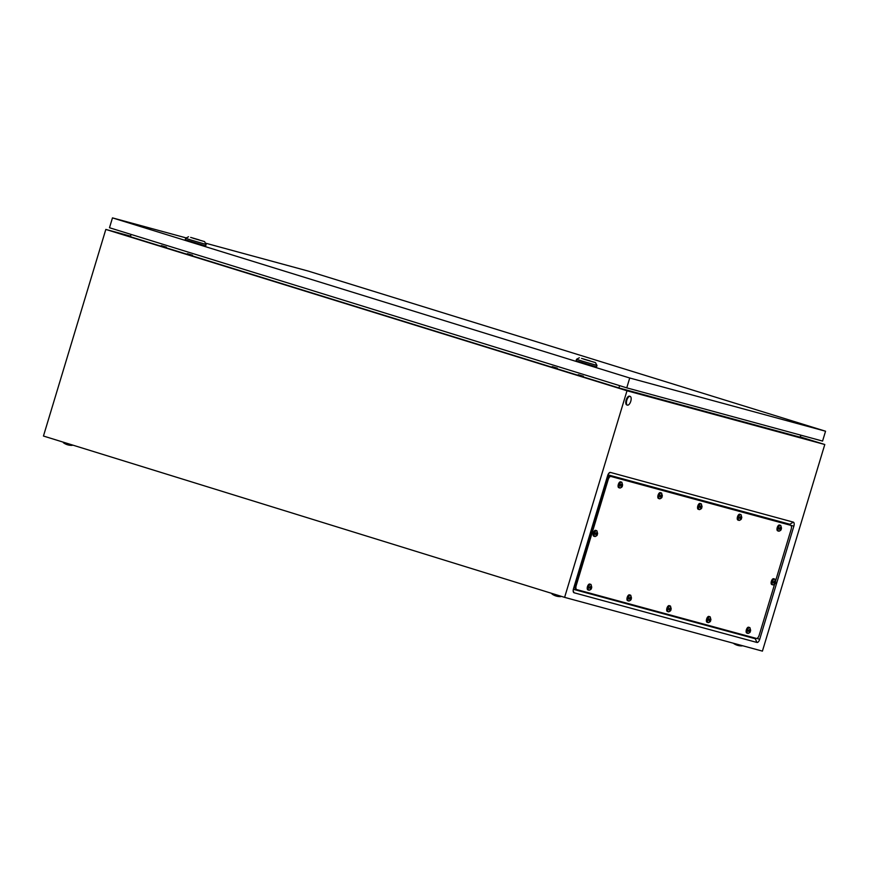 <?xml version="1.0" encoding="UTF-8"?>
<svg xmlns="http://www.w3.org/2000/svg" width="869" height="869" viewBox="0 0 869 869"><rect width="100%" height="100%" fill="white"/><g stroke="black" fill="none" stroke-linecap="round" stroke-linejoin="round"><path stroke-width="1.3" d="M755.748 638.248L755.248 638.737L573.344 589.301M607.931 474.822L789.823 524.246L789.921 525.072M130.719 236.194L105.822 229.427L43.45 436.032L564.611 597.361L762.417 651.12L824.79 444.515L800.088 436.868M105.822 229.427L626.994 390.768L564.611 597.361M574.051 592.756L756.975 642.463A3.802 1.695 107.2 0 0 759.712 639.269L793.853 526.212A3.802 1.695 107.2 0 0 793.31 522.128L610.386 472.421A3.802 1.695 107.2 0 0 609.451 472.671A3.802 1.695 107.2 0 0 607.648 475.615L573.507 588.671A3.802 1.695 107.2 0 0 573.366 592.006A3.802 1.695 107.2 0 0 574.051 592.756L573.182 590.855M626.994 390.768L824.79 444.515M801.044 435.228L799.936 437.14L618.837 387.922L583.164 376.885M578.059 375.299L557.105 368.814M552.011 367.239L192.288 255.877M187.193 254.302L166.229 247.817M161.134 246.242L130.676 236.813L130.828 234.337M619.716 385.684L618.837 387.922M630.112 396.373A4.573 2.053 -72.8 0 1 630.144 396.383A4.573 2.053 -72.8 0 1 630.753 401.326A4.573 2.053 -72.8 0 1 627.461 405.139A4.573 2.053 -72.8 0 1 627.429 405.128A4.573 2.053 -72.8 0 1 626.821 400.185A4.573 2.053 -72.8 0 1 630.112 396.373L629.493 396.188A4.573 2.053 -72.8 0 1 629.514 396.199M626.81 404.932A4.573 2.053 -72.8 0 1 626.788 404.921A4.573 2.053 -72.8 0 1 626.169 399.979A4.573 2.053 -72.8 0 1 629.46 396.177A4.573 2.053 -72.8 0 1 629.493 396.188M552.108 593.494L560.853 596.199M63.524 442.245L72.268 444.95M742.039 645.895A14.11 14.11 0 0 1 733.284 643.245L742.126 645.602M161.319 245.612L161.102 246.351L162.503 246.807L166.207 247.893L166.435 247.154L161.319 245.612L166.435 247.154M187.378 253.683L187.161 254.411L188.562 254.867L192.266 255.953L192.494 255.225L187.378 253.683L192.494 255.225M578.254 374.68L578.026 375.408L579.427 375.875L583.142 376.95L583.36 376.223L578.254 374.68L583.36 376.223M552.195 366.62L551.978 367.348L553.379 367.804L557.083 368.891L557.301 368.163L552.195 366.62L557.301 368.163M582.143 361.102L576.538 359.266L576.093 360.733L596.536 366.903L596.981 365.447L582.143 361.102M583.794 359.179L595.45 362.59L583.794 359.179M590.073 360.885L581.546 358.397L590.073 360.885M566.784 371.813L573.605 373.92M191.267 240.105L185.662 238.269L185.227 239.735L205.671 245.905L206.105 244.45L191.267 240.105M192.918 238.182L204.573 241.593L192.918 238.182M199.197 239.887L190.669 237.4L199.197 239.887M175.907 250.815L182.74 252.922M186.281 237.943L112.47 217.88L109.494 227.743L626.755 387.856L822.574 441.072L825.55 431.22L308.299 271.095L205.41 243.135M112.47 217.88L629.732 378.004L626.755 387.856M629.732 378.004L825.55 431.22M774.605 584.164L759.18 635.228A3.813 1.705 -72.8 0 1 756.432 638.433L576.766 589.606A3.813 1.705 -72.8 0 1 576.744 589.606A3.813 1.705 -72.8 0 1 576.223 585.51L608.181 479.655A3.813 1.705 -72.8 0 1 610.929 476.451L790.594 525.278A3.813 1.705 -72.8 0 1 790.627 525.289A3.813 1.705 -72.8 0 1 791.138 529.373L775.691 580.568M575.832 589.323L575.865 589.334A3.813 1.705 -72.8 0 1 575.865 589.334A3.813 1.705 -72.8 0 1 575.865 589.334A3.813 1.705 -72.8 0 1 575.343 585.239L607.301 479.384A3.813 1.705 -72.8 0 1 610.049 476.179L789.715 525.006A3.813 1.705 -72.8 0 1 789.747 525.017A3.813 1.705 -72.8 0 1 789.769 525.017L790.627 525.289M576.712 589.595L575.886 589.334A3.813 1.705 -72.8 0 1 575.343 585.239L607.301 479.384A3.813 1.705 -72.8 0 1 610.049 476.179L789.715 525.006A3.813 1.705 -72.8 0 1 789.747 525.017L787.792 524.409M597.361 534.544C597.361 535.282 596.623 535.945 595.135 536.531A3.052 1.369 -72.8 0 1 594.896 536.521A3.052 1.369 -72.8 0 1 594.461 533.218A3.052 1.369 -72.8 0 1 596.655 530.677A3.052 1.369 -72.8 0 1 596.677 530.687A3.052 1.369 -72.8 0 1 596.905 530.807L597.633 533.631M597.611 533.631L596.742 532.523L596.384 533.305L595.504 533.055L595.232 533.968L596.634 535.239L597.459 533.599A1.521 0.684 -72.8 0 0 597.405 532.708A1.521 0.684 -72.8 0 0 597.133 532.415A1.521 0.684 -72.8 0 0 596.742 532.523A1.521 0.684 -72.8 0 0 596.199 533.251M596.568 534.305L595.938 534.163A1.521 0.684 -72.8 0 0 595.982 535.054A1.521 0.684 -72.8 0 0 596.253 535.337A1.521 0.684 -72.8 0 0 596.634 535.239A1.521 0.684 -72.8 0 0 597.177 534.511L596.829 533.403M593.788 536.173A3.052 1.369 -72.8 0 1 593.766 536.173A3.052 1.369 -72.8 0 1 593.364 532.871A3.052 1.369 -72.8 0 1 595.547 530.329A3.052 1.369 -72.8 0 1 595.569 530.34A3.052 1.369 -72.8 0 1 595.591 530.351L596.677 530.687M594.896 536.521A3.052 1.369 -72.8 0 1 594.874 536.51L593.766 536.173M596.449 533.208L597.264 533.457M596.406 533.273L597.275 533.544M595.96 534.131L597.003 534.457M596.112 534.261L596.949 534.522M595.232 533.946L596.101 534.218M622.345 486.043C622.356 486.781 621.607 487.444 620.118 488.03A3.052 1.369 -72.8 0 1 619.89 488.009A3.052 1.369 -72.8 0 1 619.456 484.706A3.052 1.369 -72.8 0 1 621.65 482.176A3.052 1.369 -72.8 0 1 621.672 482.176A3.052 1.369 -72.8 0 1 621.889 482.306L622.617 485.13M622.606 485.119L622.389 484.196L620.488 484.544L620.216 485.456L621.628 486.727L622.443 485.087A1.521 0.684 -72.8 0 0 622.389 484.196A1.521 0.684 -72.8 0 0 622.117 483.914A1.521 0.684 -72.8 0 0 621.737 484.022A1.521 0.684 -72.8 0 0 621.194 484.75M621.552 485.793L620.922 485.652A1.521 0.684 -72.8 0 0 620.966 486.553A1.521 0.684 -72.8 0 0 621.237 486.836A1.521 0.684 -72.8 0 0 621.628 486.727A1.521 0.684 -72.8 0 0 622.171 485.999L621.824 484.902M619.89 488.009A3.052 1.369 -72.8 0 1 619.869 488.009L618.761 487.661A3.052 1.369 -72.8 0 1 618.761 487.661A3.052 1.369 -72.8 0 1 618.348 484.37A3.052 1.369 -72.8 0 1 620.542 481.828A3.052 1.369 -72.8 0 1 620.564 481.839A3.052 1.369 -72.8 0 1 620.585 481.839L621.672 482.176M621.433 484.706L622.258 484.956M621.389 484.772L622.269 485.043M620.944 485.63L621.987 485.956M621.096 485.76L621.932 486.021M620.227 485.445L621.096 485.706M661.548 495.699L660.646 496.449A1.521 0.684 -72.8 0 0 660.69 497.34A1.521 0.684 -72.8 0 0 660.961 497.633A1.521 0.684 -72.8 0 0 661.352 497.524A1.521 0.684 -72.8 0 0 661.896 496.796L662.048 496.829C662.08 497.579 661.331 498.241 659.843 498.828A3.052 1.369 -72.8 0 1 659.614 498.806A3.052 1.369 -72.8 0 1 659.593 498.806A3.052 1.369 -72.8 0 1 659.18 495.504A3.052 1.369 -72.8 0 1 661.374 492.973A3.052 1.369 -72.8 0 1 661.396 492.973A3.052 1.369 -72.8 0 1 661.613 493.092L662.352 495.927L661.461 494.819L659.94 496.253L661.352 497.524L662.167 495.884A1.521 0.684 -72.8 0 0 662.113 494.993A1.521 0.684 -72.8 0 0 661.841 494.711A1.521 0.684 -72.8 0 0 661.461 494.819A1.521 0.684 -72.8 0 0 660.918 495.547M659.593 498.806L658.485 498.458A3.052 1.369 -72.8 0 1 658.485 498.458A3.052 1.369 -72.8 0 1 658.072 495.167A3.052 1.369 -72.8 0 1 660.266 492.625A3.052 1.369 -72.8 0 1 660.288 492.625A3.052 1.369 -72.8 0 1 660.31 492.636M661.157 495.504L661.982 495.754M661.113 495.569L661.993 495.841M661.276 496.59L662.048 496.829M660.668 496.427L661.711 496.753M660.831 496.557L661.657 496.807M659.951 496.232L660.82 496.503M701.794 507.637C701.804 508.376 701.066 509.038 699.567 509.625A3.052 1.369 -72.8 0 1 699.339 509.603A3.052 1.369 -72.8 0 1 698.904 506.301A3.052 1.369 -72.8 0 1 701.098 503.759A3.052 1.369 -72.8 0 1 701.12 503.77A3.052 1.369 -72.8 0 1 701.337 503.89L702.076 506.725M702.054 506.714L701.185 505.606L700.816 506.388L699.947 506.138L699.664 507.051L701.077 508.322L701.891 506.681A1.521 0.684 -72.8 0 0 701.837 505.791A1.521 0.684 -72.8 0 0 701.565 505.508A1.521 0.684 -72.8 0 0 701.185 505.606A1.521 0.684 -72.8 0 0 700.642 506.334M701.001 507.387L700.371 507.246A1.521 0.684 -72.8 0 0 700.414 508.137A1.521 0.684 -72.8 0 0 700.686 508.43A1.521 0.684 -72.8 0 0 701.077 508.322A1.521 0.684 -72.8 0 0 701.62 507.594L701.272 506.497M698.231 509.256A3.052 1.369 -72.8 0 1 698.209 509.256A3.052 1.369 -72.8 0 1 697.796 505.954A3.052 1.369 -72.8 0 1 699.99 503.423A3.052 1.369 -72.8 0 1 700.012 503.423A3.052 1.369 -72.8 0 1 700.034 503.433L701.12 503.77M699.339 509.603A3.052 1.369 -72.8 0 1 699.317 509.592L698.209 509.256M700.892 506.29L701.707 506.551M700.838 506.355L701.717 506.627M700.392 507.224L701.435 507.539M700.555 507.344L701.381 507.605M699.675 507.029L700.544 507.3M740.996 517.294L740.116 518.011A1.521 0.684 -72.8 0 0 740.138 518.934A1.521 0.684 -72.8 0 0 740.41 519.217A1.521 0.684 -72.8 0 0 740.801 519.119A1.521 0.684 -72.8 0 0 741.344 518.391L741.778 517.511L740.909 516.403L739.389 517.848L740.801 519.119L741.507 518.424C741.529 519.162 740.79 519.825 739.291 520.412A3.052 1.369 -72.8 0 1 739.063 520.401A3.052 1.369 -72.8 0 1 739.041 520.39A3.052 1.369 -72.8 0 1 738.628 517.098A3.052 1.369 -72.8 0 1 740.822 514.557A3.052 1.369 -72.8 0 1 740.844 514.567A3.052 1.369 -72.8 0 1 741.061 514.687L741.8 517.522M741.778 517.511L741.615 517.479A1.521 0.684 -72.8 0 0 741.561 516.588A1.521 0.684 -72.8 0 0 741.29 516.305A1.521 0.684 -72.8 0 0 740.909 516.403A1.521 0.684 -72.8 0 0 740.366 517.131M740.844 514.567L739.736 514.22A3.052 1.369 -72.8 0 1 739.736 514.22A3.052 1.369 -72.8 0 1 739.758 514.231A3.052 1.369 -72.8 0 0 737.52 516.751A3.052 1.369 -72.8 0 0 737.933 520.053A3.052 1.369 -72.8 0 1 737.933 520.053L739.041 520.39M740.616 517.088L741.431 517.348M740.562 517.153L741.442 517.424M740.725 518.185L741.507 518.424M740.116 518.011L741.159 518.337M740.279 518.141L741.105 518.402M739.4 517.826L740.269 518.098M780.72 528.08L779.819 528.841A1.521 0.684 -72.8 0 0 779.862 529.732A1.521 0.684 -72.8 0 0 780.134 530.014A1.521 0.684 -72.8 0 0 780.525 529.905A1.521 0.684 -72.8 0 0 781.068 529.178L781.231 529.21C781.253 529.96 780.514 530.622 779.015 531.209A3.052 1.369 -72.8 0 1 778.787 531.198A3.052 1.369 -72.8 0 1 778.352 527.896A3.052 1.369 -72.8 0 1 780.547 525.354A3.052 1.369 -72.8 0 1 780.568 525.354A3.052 1.369 -72.8 0 1 780.796 525.484L781.524 528.309L780.634 527.201L779.113 528.645L780.525 529.905L781.34 528.265A1.521 0.684 -72.8 0 0 781.285 527.385A1.521 0.684 -72.8 0 0 781.025 527.092A1.521 0.684 -72.8 0 0 780.634 527.201A1.521 0.684 -72.8 0 0 780.09 527.928M777.679 530.85A3.052 1.369 -72.8 0 1 777.657 530.84A3.052 1.369 -72.8 0 1 777.244 527.548A3.052 1.369 -72.8 0 1 779.439 525.006A3.052 1.369 -72.8 0 1 779.46 525.017A3.052 1.369 -72.8 0 1 779.482 525.017M778.787 531.198A3.052 1.369 -72.8 0 1 778.765 531.187L777.657 530.84M780.34 527.885L781.155 528.135M780.297 527.95L781.166 528.222M780.449 528.971L781.231 529.21M779.851 528.808L780.883 529.134M780.004 528.939L780.829 529.199M779.124 528.624L779.993 528.895M774.855 581.785L773.953 582.534A1.521 0.684 -72.8 0 0 773.997 583.436A1.521 0.684 -72.8 0 0 774.268 583.718A1.521 0.684 -72.8 0 0 774.659 583.61A1.521 0.684 -72.8 0 0 775.202 582.882L775.354 582.914C775.387 583.664 774.637 584.326 773.149 584.913A3.052 1.369 -72.8 0 1 772.921 584.891A3.052 1.369 -72.8 0 1 772.487 581.589A3.052 1.369 -72.8 0 1 774.681 579.058A3.052 1.369 -72.8 0 1 774.703 579.058A3.052 1.369 -72.8 0 1 774.92 579.178L775.648 582.013L774.757 580.905L773.247 582.339L774.659 583.61L775.474 581.969A1.521 0.684 -72.8 0 0 775.42 581.079A1.521 0.684 -72.8 0 0 775.148 580.796A1.521 0.684 -72.8 0 0 774.757 580.905A1.521 0.684 -72.8 0 0 774.225 581.633M771.813 584.555A3.052 1.369 -72.8 0 1 771.791 584.544A3.052 1.369 -72.8 0 1 771.379 581.252A3.052 1.369 -72.8 0 1 773.573 578.711A3.052 1.369 -72.8 0 1 773.595 578.721A3.052 1.369 -72.8 0 1 773.616 578.721M772.921 584.891A3.052 1.369 -72.8 0 1 772.899 584.891L771.791 584.544M774.464 581.589L775.278 581.839M774.42 581.654L775.3 581.926M774.583 582.675L775.354 582.914M773.975 582.512L775.018 582.838M774.127 582.643L774.963 582.893M773.258 582.317L774.127 582.588M749.86 630.286L748.969 631.046A1.521 0.684 -72.8 0 0 749.013 631.937A1.521 0.684 -72.8 0 0 749.284 632.219A1.521 0.684 -72.8 0 0 749.665 632.111A1.521 0.684 -72.8 0 0 750.208 631.383L750.371 631.415C750.392 632.165 749.654 632.828 748.155 633.414A3.052 1.369 -72.8 0 1 747.927 633.403A3.052 1.369 -72.8 0 1 747.905 633.392A3.052 1.369 -72.8 0 1 747.492 630.101A3.052 1.369 -72.8 0 1 749.686 627.559A3.052 1.369 -72.8 0 1 749.708 627.559A3.052 1.369 -72.8 0 1 749.936 627.69L750.664 630.514L749.773 629.406L748.263 630.851L749.665 632.111L750.49 630.47A1.521 0.684 -72.8 0 0 750.436 629.591A1.521 0.684 -72.8 0 0 750.164 629.297A1.521 0.684 -72.8 0 0 749.773 629.406A1.521 0.684 -72.8 0 0 749.23 630.134M747.905 633.392L746.797 633.045A3.052 1.369 -72.8 0 1 746.797 633.045A3.052 1.369 -72.8 0 1 746.384 629.753A3.052 1.369 -72.8 0 1 748.578 627.212A3.052 1.369 -72.8 0 1 748.6 627.222A3.052 1.369 -72.8 0 1 748.622 627.233M749.48 630.09L750.295 630.34M749.436 630.155L750.305 630.427M749.599 631.176L750.371 631.415M748.991 631.013L750.034 631.339M749.143 631.144L749.98 631.405M748.263 630.829L749.132 631.1M670.412 608.702L669.51 609.451A1.521 0.684 -72.8 0 0 669.564 610.342A1.521 0.684 -72.8 0 0 669.825 610.635A1.521 0.684 -72.8 0 0 670.216 610.527A1.521 0.684 -72.8 0 0 670.759 609.799L671.194 608.919L670.325 607.811L668.804 609.256L670.216 610.527L670.922 609.832C670.944 610.581 670.205 611.244 668.706 611.83A3.052 1.369 -72.8 0 1 668.478 611.809A3.052 1.369 -72.8 0 1 668.457 611.798A3.052 1.369 -72.8 0 1 668.044 608.506A3.052 1.369 -72.8 0 1 670.238 605.965A3.052 1.369 -72.8 0 1 670.26 605.975A3.052 1.369 -72.8 0 1 670.488 606.095L671.216 608.93M671.194 608.919L671.031 608.887A1.521 0.684 -72.8 0 0 670.987 607.996A1.521 0.684 -72.8 0 0 670.716 607.713A1.521 0.684 -72.8 0 0 670.325 607.811A1.521 0.684 -72.8 0 0 669.782 608.539M667.37 611.461A3.052 1.369 -72.8 0 1 667.349 611.461A3.052 1.369 -72.8 0 1 666.936 608.17A3.052 1.369 -72.8 0 1 669.13 605.628A3.052 1.369 -72.8 0 1 669.152 605.628A3.052 1.369 -72.8 0 1 669.173 605.639M670.032 608.506L670.846 608.756M669.988 608.561L670.857 608.832M670.151 609.593L670.922 609.832M669.543 609.43L670.586 609.745M669.695 609.56L670.52 609.81M668.815 609.234L669.684 609.506M710.668 620.64C710.668 621.368 709.93 622.03 708.431 622.628A3.052 1.369 -72.8 0 1 708.202 622.606A3.052 1.369 -72.8 0 1 707.768 619.304A3.052 1.369 -72.8 0 1 709.962 616.762A3.052 1.369 -72.8 0 1 709.984 616.773A3.052 1.369 -72.8 0 1 710.212 616.892L710.94 619.727M710.918 619.716L710.049 618.609L709.691 619.391L708.811 619.141L708.539 620.053L709.94 621.324L710.755 619.684A1.521 0.684 -72.8 0 0 710.712 618.793A1.521 0.684 -72.8 0 0 710.44 618.511A1.521 0.684 -72.8 0 0 710.049 618.609A1.521 0.684 -72.8 0 0 709.506 619.336M709.234 620.249A1.521 0.684 -72.8 0 0 709.289 621.139A1.521 0.684 -72.8 0 0 709.56 621.422A1.521 0.684 -72.8 0 0 709.94 621.324A1.521 0.684 -72.8 0 0 710.484 620.596L710.136 619.499M708.202 622.606A3.052 1.369 -72.8 0 1 708.181 622.595L707.073 622.258A3.052 1.369 -72.8 0 1 707.073 622.258A3.052 1.369 -72.8 0 1 706.66 618.956A3.052 1.369 -72.8 0 1 708.854 616.425A3.052 1.369 -72.8 0 1 708.876 616.425A3.052 1.369 -72.8 0 1 708.898 616.436L709.984 616.773M709.756 619.293L710.57 619.554M709.712 619.358L710.581 619.63M709.245 620.249L709.875 620.39M709.267 620.216L710.31 620.542M709.419 620.347L710.255 620.607M708.539 620.031L709.408 620.303M631.209 599.045C631.22 599.784 630.481 600.446 628.982 601.033A3.052 1.369 -72.8 0 1 628.754 601.011A3.052 1.369 -72.8 0 1 628.732 601.011A3.052 1.369 -72.8 0 1 628.32 597.709A3.052 1.369 -72.8 0 1 630.514 595.178A3.052 1.369 -72.8 0 1 630.536 595.178A3.052 1.369 -72.8 0 1 630.764 595.298L631.491 598.133L630.601 597.025L629.08 598.459L630.492 599.729L631.307 598.089A1.521 0.684 -72.8 0 0 631.263 597.199A1.521 0.684 -72.8 0 0 630.992 596.916A1.521 0.684 -72.8 0 0 630.601 597.025A1.521 0.684 -72.8 0 0 630.058 597.753M629.786 598.665A1.521 0.684 -72.8 0 0 629.84 599.556A1.521 0.684 -72.8 0 0 630.101 599.838A1.521 0.684 -72.8 0 0 630.492 599.729A1.521 0.684 -72.8 0 0 631.035 599.002L630.688 597.905M630.536 595.178L629.428 594.841A3.052 1.369 -72.8 0 1 629.428 594.841A3.052 1.369 -72.8 0 1 629.449 594.841A3.052 1.369 -72.8 0 0 627.212 597.372A3.052 1.369 -72.8 0 0 627.624 600.664A3.052 1.369 -72.8 0 0 627.646 600.675M630.307 597.709L631.122 597.959M630.264 597.774L631.133 598.046M629.971 598.763L630.796 599.013M629.091 598.437L629.96 598.708M590.963 587.107L590.062 587.868A1.521 0.684 -72.8 0 0 590.105 588.758A1.521 0.684 -72.8 0 0 590.377 589.041A1.521 0.684 -72.8 0 0 590.768 588.932A1.521 0.684 -72.8 0 0 591.311 588.204L591.746 587.325L590.877 586.227L589.356 587.661L590.236 587.911L590.105 588.758L591.474 588.237C591.496 588.986 590.757 589.649 589.258 590.236A3.052 1.369 -72.8 0 1 589.03 590.214A3.052 1.369 -72.8 0 1 588.595 586.912A3.052 1.369 -72.8 0 1 590.79 584.381A3.052 1.369 -72.8 0 1 590.811 584.381A3.052 1.369 -72.8 0 1 591.039 584.511L591.767 587.335M591.746 587.325L591.583 587.292A1.521 0.684 -72.8 0 0 591.528 586.401A1.521 0.684 -72.8 0 0 591.268 586.119A1.521 0.684 -72.8 0 0 590.877 586.227A1.521 0.684 -72.8 0 0 590.333 586.955M587.922 589.877A3.052 1.369 -72.8 0 1 587.9 589.866A3.052 1.369 -72.8 0 1 587.487 586.575A3.052 1.369 -72.8 0 1 589.682 584.033A3.052 1.369 -72.8 0 1 589.703 584.044A3.052 1.369 -72.8 0 1 589.725 584.044L590.811 584.381M589.03 590.214A3.052 1.369 -72.8 0 1 589.008 590.214L587.9 589.866M590.583 586.912L591.398 587.162M590.54 586.977L591.409 587.248M590.692 587.998L591.474 588.237M590.094 587.835L591.126 588.161M590.247 587.965L591.072 588.226M589.367 587.65L590.236 587.911M608.68 473.453L610.386 472.421M789.823 524.246L793.31 522.128M789.921 525.05L793.853 526.212M756.877 638.433L759.712 639.269M755.248 638.737L756.975 642.463M574.615 585.011L576.223 585.51M606.573 479.156L608.181 479.655M608.094 475.571L610.929 476.451M787.759 524.398L790.594 525.278M627.429 405.128L626.788 404.921M551.967 593.972A14.11 14.11 0 0 0 560.722 596.623M63.383 442.723A14.11 14.11 0 0 0 72.138 445.373M579.395 357.746L576.538 359.266M595.45 362.59L596.981 365.447M188.519 236.748L185.662 238.269M204.573 241.593L206.105 244.439M575.865 589.334L576.744 589.606M661.396 492.973L660.288 492.625M780.568 525.354L779.46 525.017M774.703 579.058L773.595 578.721M749.708 627.559L748.6 627.222M670.26 605.975L669.152 605.628M668.457 611.798L667.349 611.461M628.732 601.011L627.624 600.664"/></g></svg>
